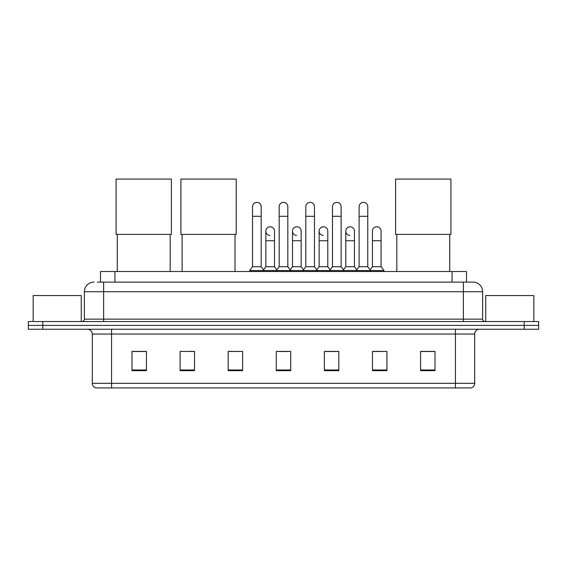 <?xml version="1.0" encoding="UTF-8"?>
<svg xmlns="http://www.w3.org/2000/svg" width="567" height="567" viewBox="0 0 567 567"><rect width="100%" height="100%" fill="white"/><g stroke="black" fill="none" stroke-linecap="round" stroke-linejoin="round"><path stroke-width="0.85" d="M100.501 282.104L100.501 271.522L466.499 271.522L466.499 282.104M97.588 282.104L472.998 282.104A9.618 9.618 0 0 1 482.616 291.721L482.616 319.136C482.744 320.589 483.552 321.39 485.026 321.546M97.368 282.104L103.619 282.104L103.619 291.721L84.384 291.721L84.384 319.136A2.403 2.403 0 0 1 81.974 321.546M94.002 282.104A9.618 9.618 0 0 0 84.384 291.721M42.78 321.546L28.35 321.546L28.35 325.394L42.78 325.394L28.35 325.394L28.35 329.243L42.78 329.243L42.78 325.394L524.22 325.394L42.78 325.394L42.78 321.546L524.22 321.546L524.22 325.394L538.65 325.394L524.22 325.394L524.22 329.243L42.78 329.243M524.22 329.243L538.65 329.243L538.65 321.546L524.22 321.546M482.616 291.721L463.381 291.721L463.381 282.104L472.998 282.104M474.685 383.299C474.551 385.603 473.395 387.141 471.22 387.92L455.443 387.92L455.443 383.299L474.685 383.299L474.685 334.048A4.812 4.812 0 0 1 479.491 329.243M455.443 387.92L95.78 387.92A4.812 4.812 0 0 1 92.315 383.299L92.315 334.048C92.031 331.128 90.429 329.526 87.509 329.243M435.002 370.648L435.002 351.412L420.572 351.412L420.572 370.648L435.002 370.648M386.907 370.648L386.907 351.412L372.476 351.412L372.476 370.648L386.907 370.648M338.811 370.648L338.811 351.412L324.381 351.412L324.381 370.648L338.811 370.648M146.428 370.648L146.428 351.412L131.998 351.412L131.998 370.648L146.428 370.648M194.524 370.648L194.524 351.412L180.093 351.412L180.093 370.648L194.524 370.648M242.619 370.648L242.619 351.412L228.189 351.412L228.189 370.648L242.619 370.648M290.715 370.648L290.715 351.412L276.285 351.412L276.285 370.648L290.715 370.648M372.476 351.512L381.57 351.512M242.619 351.412L228.189 351.512L242.619 351.412M190.051 351.512L194.524 351.512M331.978 351.512L328.279 351.512M278.688 351.512L288.312 351.512M146.428 351.512L131.998 351.512M338.811 351.512L324.381 351.512M435.002 351.512L420.572 351.512M81.258 321.546L81.258 295.57L33.162 295.57L33.162 321.546M117.277 234.391L117.277 271.522M170.185 234.391L170.185 271.522M116.079 179.08L171.39 179.08L171.39 234.391L116.079 234.391L116.079 179.08M182.113 234.391L182.113 271.522M235.022 234.391L235.022 271.522M180.908 179.08L236.219 179.08L236.219 234.391L180.908 234.391L180.908 179.08M396.815 234.391L396.815 271.522M449.723 234.391L449.723 271.522M395.61 179.08L450.921 179.08L450.921 234.391L395.61 234.391L395.61 179.08M252.528 216.31L261.181 216.31L261.181 266.717L252.528 266.717L252.528 206.693A4.33 4.33 0 0 1 257.127 202.369A4.33 4.33 0 0 1 261.181 206.693A4.33 4.33 0 0 0 257.127 202.369M252.528 266.717L249.643 270.565L249.643 271.522M261.181 266.717L264.066 270.565L249.643 270.565M279.17 266.717L279.17 216.31L287.83 216.31L287.83 266.717L279.17 266.717L276.285 270.565L264.066 270.565L264.066 271.522M279.17 216.31L279.17 206.693A4.33 4.33 0 0 1 283.769 202.369A4.33 4.33 0 0 1 287.83 206.693A4.33 4.33 0 0 0 283.769 202.369M287.83 266.717L290.715 270.565L276.285 270.565L276.285 271.522M305.819 266.717L305.819 216.31L314.472 216.31L314.472 266.717L305.819 266.717L302.934 270.565L290.715 270.565L290.715 271.522M305.819 216.31L305.819 206.693A4.33 4.33 0 0 1 310.418 202.369A4.33 4.33 0 0 1 314.472 206.693A4.33 4.33 0 0 0 310.418 202.369M314.472 266.717L317.357 270.565L302.934 270.565L302.934 271.522M332.46 266.717L332.46 216.31L341.121 216.31L341.121 266.717L332.46 266.717L329.576 270.565L317.357 270.565L317.357 271.522M332.46 216.31L332.46 206.693A4.33 4.33 0 0 1 337.06 202.369A4.33 4.33 0 0 1 341.121 206.693A4.33 4.33 0 0 0 337.06 202.369M341.121 266.717L344.006 270.565L329.576 270.565L329.576 271.522M359.109 266.717L359.109 216.31L367.763 216.31L367.763 266.717L359.109 266.717L356.225 270.565L344.006 270.565L344.006 271.522M359.109 216.31L359.109 206.693A4.33 4.33 0 0 1 363.709 202.369A4.33 4.33 0 0 1 367.763 206.693A4.33 4.33 0 0 0 363.709 202.369M367.763 266.717L370.648 270.565L356.225 270.565L356.225 271.522M381.088 266.717L381.088 240.741L372.427 240.741L372.427 266.717L381.088 266.717L383.972 270.565L370.648 270.565L370.648 271.522M269.906 235.447A4.33 4.33 0 0 1 265.852 231.123A4.33 4.33 0 0 1 270.452 226.8A4.33 4.33 0 0 1 274.506 231.123L274.506 240.741L265.852 240.741L265.852 231.123M274.506 240.741L274.506 266.717L265.852 266.717L265.852 240.741M265.852 266.717L263.513 269.821M274.506 266.717L276.838 269.821M296.548 235.447A4.33 4.33 0 0 1 292.494 231.123A4.33 4.33 0 0 1 297.094 226.8A4.33 4.33 0 0 1 301.148 231.123L301.148 240.741L292.494 240.741L292.494 231.123M301.148 240.741L301.148 266.717L292.494 266.717L292.494 240.741M292.494 266.717L290.162 269.821M301.148 266.717L303.487 269.821M323.197 235.447A4.33 4.33 0 0 1 319.136 231.123A4.33 4.33 0 0 1 323.743 226.8A4.33 4.33 0 0 1 327.797 231.123L327.797 240.741L319.136 240.741L319.136 231.123M327.797 240.741L327.797 266.717L319.136 266.717L319.136 240.741M319.136 266.717L316.804 269.821M327.797 266.717L330.129 269.821M349.839 235.447A4.33 4.33 0 0 1 345.785 231.123A4.33 4.33 0 0 1 350.385 226.8A4.33 4.33 0 0 1 354.439 231.123L354.439 240.741L345.785 240.741L345.785 231.123M354.439 240.741L354.439 266.717L345.785 266.717L345.785 240.741M345.785 266.717L343.453 269.821M354.439 266.717L356.778 269.821M372.427 240.741L372.427 231.123A4.33 4.33 0 0 1 377.034 226.8A4.33 4.33 0 0 1 381.088 231.123L381.088 240.741M372.427 266.717L370.095 269.821M383.972 270.565L383.972 271.522M533.838 321.546L533.838 295.57L485.742 295.57L485.742 321.546M114.931 282.104L114.931 271.522M452.069 282.104L452.069 271.522M103.619 321.546L103.619 319.136L482.616 319.136M84.384 319.136L103.619 319.136L103.619 291.721L463.381 291.721L463.381 321.546M455.443 329.243L455.443 334.048L92.315 334.048M474.685 334.048L455.443 334.048L455.443 383.299L111.557 383.299L111.557 387.92M92.315 383.299L111.557 383.299L111.557 329.243M290.715 369.982L276.285 369.982M242.619 369.982L228.189 369.982M194.524 369.982L180.093 369.982M146.428 369.982L131.998 369.982M338.811 369.982L324.381 369.982M386.907 369.982L372.476 369.982M435.002 369.982L420.572 369.982M261.181 216.31L261.181 206.693M287.83 216.31L287.83 206.693M314.472 216.31L314.472 206.693M341.121 216.31L341.121 206.693M367.763 216.31L367.763 206.693"/></g></svg>
